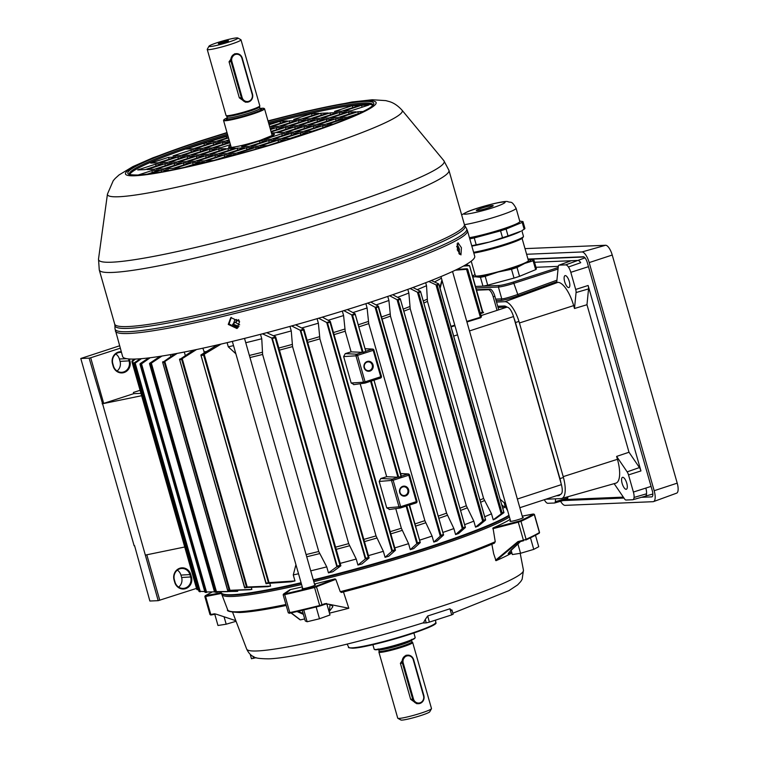 <?xml version="1.0" encoding="UTF-8"?>
<svg xmlns="http://www.w3.org/2000/svg" width="758" height="758" viewBox="0 0 758 758"><rect width="100%" height="100%" fill="white"/><g stroke="black" fill="none" stroke-linecap="round" stroke-linejoin="round"><path stroke-width="1.14" d="M415.128 637.734L414.872 638.198A20.94 1.942 164.1 0 1 398.054 644.793A20.94 1.942 164.1 0 1 376.176 649.758A20.94 1.942 164.1 0 1 374.774 649.615L374.31 649.369A21.309 1.971 -15.9 0 0 375.741 649.502A21.309 1.971 -15.9 0 0 398.016 644.452A21.309 1.971 -15.9 0 0 415.128 637.734A21.309 1.971 -15.9 0 0 415.166 637.535L413.877 632.987M372.879 644.66L374.177 649.218A21.309 1.971 -15.9 0 0 374.31 649.369M431.463 708.73L429.739 711.79A15.046 1.393 164.1 0 1 417.649 716.537A15.046 1.393 164.1 0 1 401.93 720.1A15.046 1.393 164.1 0 1 400.925 720.005L397.846 718.3A17.557 1.63 -15.9 0 0 399.021 718.423A17.557 1.63 -15.9 0 0 417.364 714.263A17.557 1.63 -15.9 0 0 431.463 708.73A17.557 1.63 -15.9 0 0 431.491 708.559L412.684 642.528A17.557 1.63 164.1 0 1 399.324 647.995A17.557 1.63 164.1 0 1 380.203 652.382A17.557 1.63 164.1 0 1 378.915 652.145A17.557 1.63 164.1 0 1 378.915 652.051L379.152 651.131M378.915 652.145L397.732 718.177A17.557 1.63 -15.9 0 0 397.846 718.3M380.412 651.406A17.055 1.582 164.1 0 1 379.161 651.179L378.716 649.606A17.055 1.582 164.1 0 0 379.966 649.843A17.055 1.582 164.1 0 0 398.537 645.579A17.055 1.582 164.1 0 0 411.518 640.264L411.964 641.837A17.055 1.582 164.1 0 1 398.983 647.143A17.055 1.582 164.1 0 1 380.412 651.406M411.954 641.789L412.636 642.452A17.557 1.63 164.1 0 1 412.684 642.528M406.099 655.215L400.395 663.297L410.656 699.312L416.881 703.756M509.461 517.06A152.851 14.146 164.1 0 1 313.803 581.642M301.589 584.532A152.851 14.146 164.1 0 1 233 596.451A152.851 14.146 164.1 0 1 221.819 594.471A152.851 14.146 164.1 0 1 221.81 593.457M289.736 590.359L284.515 593.95A179.911 16.657 -15.9 0 0 314.362 586.853L334.913 578.913A152.633 14.127 164.1 0 1 314.485 584.03M302.271 586.91A152.633 14.127 164.1 0 1 290.087 589.648M334.913 578.913L335.794 579.33L340.257 591.704A151.411 14.014 -15.9 0 0 495.249 541.733L493.003 527.966L520.282 520.822A179.911 16.657 -15.9 0 0 533.547 514.095L522.234 516.132M510.125 519.41A152.633 14.127 164.1 0 1 493.003 527.966M495.533 560.266L517.922 541.6L518.481 542.046A0.625 0.531 -114.3 0 0 518.311 542.141L495.997 560.702L493.657 553.7L491.781 543.799M343.383 591.695L348.822 608.248A146.692 13.578 164.1 0 1 329.474 613.146M302.641 588.208A6.898 0.635 -15.9 0 0 302.11 588.634A6.898 0.635 -15.9 0 0 302.613 588.729A6.898 0.635 -15.9 0 0 310.126 587.005A6.898 0.635 -15.9 0 0 315.375 584.863A6.898 0.635 -15.9 0 0 314.864 584.769A6.898 0.635 -15.9 0 0 314.703 584.778M510.551 520.888A6.898 0.635 -15.9 0 0 510.02 521.315A6.898 0.635 -15.9 0 0 510.522 521.409A6.898 0.635 -15.9 0 0 518.036 519.685A6.898 0.635 -15.9 0 0 523.285 517.534A6.898 0.635 -15.9 0 0 522.774 517.439A6.898 0.635 -15.9 0 0 522.603 517.449M215.689 592.14A6.898 0.635 -15.9 0 0 215.651 592.244A6.898 0.635 -15.9 0 0 216.153 592.339A6.898 0.635 -15.9 0 0 218.058 592.055M425.285 619.457L427.664 615.998L429.407 622.11L426.252 622.868L425.285 619.457L423.447 622.763C361.746 642.073 291.072 658.456 268.531 658.835C259.871 658.759 255.001 658.086 253.911 656.807C250.974 655.613 248.558 653.045 246.682 649.085A143.897 13.322 -15.9 0 0 257.208 650.951A143.897 13.322 -15.9 0 0 413.375 615.108A143.897 13.322 -15.9 0 0 523.456 570.243L520.206 553.34M427.664 615.998L449.939 608.778L452.014 610.796M235.823 620.679L216.343 614.226L214.495 613.79L210.79 614.501L205.655 596.489L204.859 596.546L209.985 614.558L211.311 614.956L215.556 614.141L210.752 615.041L210.108 614.435M511.896 552.98A146.692 13.578 164.1 0 1 495.997 560.702M511.802 552.639L508.959 552.449L520.538 541.515L511.28 549.853L508.163 553.7M290.466 612.322L299.78 619.4M304.697 618.935A146.692 13.578 164.1 0 1 300.395 619.873M348.822 608.248L330.052 604.477L329.247 612.341M303.389 614.34L297.06 611.545M495.249 541.733L494.33 543.145A150.16 13.9 164.1 0 1 341.479 592.443L341.394 592.472C398.746 577.672 462.768 557.026 494.529 543.079L494.33 543.145M341.479 592.443L340.257 591.704M326.774 603.491L324.566 603.785L330.052 604.477M288.372 612.748L289.528 612.691A180.537 16.714 -15.9 0 0 319.469 605.576L322.036 604.78L319.81 606.068L326.963 603.643M298.15 611.289L303.153 613.506M329.076 611.753L332.724 606.883C333.264 606.391 331.89 605.462 328.612 604.088M518.481 542.046L518.481 542.046A0.625 0.597 -99.7 0 0 518.254 542.16L517.922 541.6L523.408 540.189L518.283 522.186L492.776 528.733M508.182 553.757L511.678 552.194M518.434 542.055L523.712 540.7L523.408 540.189L526.109 539.317L520.973 521.305L518.283 522.186L518.254 521.485M429.407 622.11L451.683 614.899L449.939 608.778M422.604 623.019L426.252 622.868M452.981 614.217L451.683 614.899M256.138 657.698L251.485 658.702M458.988 253.674L458.789 249.704L456.733 246.606M239.158 320.511L234.809 319.961L233.293 324.159L239.007 326.499M238.154 327.598L232.554 324.405L238.647 319.658M236.619 319.478L236.155 322.88L239.68 324.822M456.723 246.085L459.357 249.098M316.143 606.978L319.497 618.755L329.995 614.975L326.755 603.605M319.497 618.755L307.132 621.75L303.778 609.972M307.132 621.75L305.275 620.954L302.252 610.332M236.06 621.285L226.187 624.213L224.112 616.936M226.187 624.213L217.972 625.483L214.789 614.293M535.48 535.281L538.739 546.726L533.755 549.37L520.557 553.283L512.342 554.553L511.072 550.081M533.755 549.37L530.467 537.82M520.557 553.283L517.847 543.77M461.414 247.705L460.949 254.915L457.301 249.998L457.955 242.74L461.414 247.705M459.585 254.356L459.14 248.264L457.008 243.896M231.256 317.365L229.068 323.96L237.339 328.271M239.594 321.629L236.941 328.517L228.253 324.424L230.83 317.574L239.594 321.629M129.789 174.425A126.633 11.721 164.1 0 1 227.807 135.407M268.806 123.725A126.633 11.721 164.1 0 1 363.963 104.253A126.633 11.721 164.1 0 1 372.671 105.239M467.449 230.688L474.716 256.213A183.048 16.951 164.1 0 1 335.424 313.215A183.048 16.951 164.1 0 1 136.061 359.017A183.048 16.951 164.1 0 1 122.625 356.506L115.008 328.783A182.82 16.922 -15.9 0 0 128.49 331.682A182.82 16.922 -15.9 0 0 329.607 285.33A182.82 16.922 -15.9 0 0 466.577 228.641L467.449 230.688A183.048 16.951 164.1 0 1 328.148 287.689A183.048 16.951 164.1 0 1 128.794 333.492A183.048 16.951 164.1 0 1 115.358 330.981M269.109 124.776L279.948 121.271L287.358 120.958L269.649 126.69M334.468 111.454L352.281 105.684L359.69 105.371L341.877 111.142L334.468 111.454M289.916 125.875L307.739 120.105L315.148 119.802L297.326 125.572L289.916 125.875M328.157 112.97L310.335 118.741L302.925 119.053L320.748 113.283L328.157 112.97M288.059 125.961L280.649 126.264L298.472 120.494L305.881 120.19L288.059 125.961M363.224 111.511L357.795 111.739L339.982 117.509L347.391 117.196L359.889 113.15M347.846 118.438L344.786 118.561L326.963 124.331L333.425 124.066M317.706 124.719L325.116 124.407L342.938 118.636L335.529 118.949L317.706 124.719M329.588 125.477L322.51 125.771L304.697 131.541L312.106 131.238L327.2 126.349M302.84 131.627L320.662 125.856L313.253 126.16L295.43 131.93L302.84 131.627M368.957 104.983L361.547 105.296L343.725 111.066L351.134 110.753L368.957 104.983M346.681 112.203L339.271 112.506L321.449 118.276L328.868 117.973L346.681 112.203M324.405 119.413L316.996 119.726L299.173 125.496L306.592 125.184L324.405 119.413M302.129 126.624L294.72 126.937L276.907 132.707L284.316 132.394L302.129 126.624M330.715 117.897L338.125 117.585L355.947 111.814L348.538 112.127L330.715 117.897M286.164 132.318L293.573 132.006L311.396 126.235L303.986 126.548L286.164 132.318M315.849 124.795L333.672 119.025L326.262 119.338L308.44 125.108L315.849 124.795M271.298 139.226L289.12 133.455L281.711 133.759L263.888 139.529L271.298 139.226M280.564 138.837L298.387 133.067L290.977 133.38L273.155 139.15L280.564 138.837M289.831 138.449L307.653 132.678L300.234 132.991L282.421 138.761L289.831 138.449M229.399 140.969L226.841 141.073L229.21 140.306M228.385 137.435L215.717 141.538L208.308 141.85L227.978 136.004M221.44 158.507L233.417 154.632L236.619 154.49M242.058 153.012L237.87 153.182L255.692 147.412L262.846 147.118M150.198 173.734L161.075 170.209L168.484 169.906L163.112 171.64M213.036 155.475L195.213 161.246L187.804 161.558L205.626 155.788L213.036 155.475M180.849 168.134L174.795 168.38L192.608 162.61L200.027 162.307L184.374 167.376M214.884 155.399L222.293 155.087L204.48 160.857L197.071 161.17L214.884 155.399L215.433 157.313M268.702 140.59L276.111 140.277L258.288 146.048L250.879 146.36L268.702 140.59L269.242 142.504M155.561 164.154L137.738 169.925L145.148 169.621L162.97 163.851L155.561 164.154L156.101 166.068M158.157 162.79L175.979 157.02L168.57 157.332L150.747 163.103L158.157 162.79M185.246 156.641L177.836 156.944L160.014 162.714L167.423 162.411L185.246 156.641M173.023 155.892L180.432 155.579L198.255 149.809L190.845 150.122L173.023 155.892M200.112 149.733L182.29 155.504L189.699 155.191L207.521 149.421L200.112 149.733L200.652 151.647M147.459 174.103L159.218 170.294L151.808 170.597L138.307 174.975M156.262 169.157L163.681 168.844L181.494 163.074L174.084 163.387L156.262 169.157M178.537 161.947L185.947 161.634L203.769 155.864L196.36 156.176L178.537 161.947M200.813 154.727L208.223 154.424L226.045 148.653L218.636 148.956L200.813 154.727M172.237 163.463L164.818 163.775L147.005 169.546L154.414 169.233L172.237 163.463M216.779 149.042L209.369 149.345L191.556 155.115L198.966 154.812L216.779 149.042M187.093 156.555L169.28 162.326L176.69 162.023L194.503 156.252L187.093 156.555L187.643 158.469M229.892 142.703L213.822 147.905L221.241 147.592L230.432 144.617M222.378 142.523L204.565 148.293L211.975 147.981L229.75 142.22L222.378 142.523L222.928 144.437M213.121 142.902L195.299 148.672L202.708 148.369L220.531 142.599L213.121 142.902L213.661 144.816M203.855 143.29L186.032 149.061L193.451 148.757L211.264 142.987L203.855 143.29L204.404 145.204M277.959 140.202L285.378 139.889L267.555 145.659L260.146 145.972L277.959 140.202L278.508 142.116M259.435 140.979L266.844 140.666L249.031 146.436L241.613 146.749L259.435 140.979L259.985 142.892M219.346 153.959L237.159 148.189L244.569 147.876L226.756 153.647L219.346 153.959M235.312 148.265L217.489 154.035L210.08 154.348L227.902 148.577L235.312 148.265M190.76 162.686L172.938 168.456L165.528 168.769L183.351 162.998L190.76 162.686M246.426 147.801L253.835 147.488L236.013 153.258L228.603 153.571L246.426 147.801L246.966 149.714M213.671 160.478L206.328 160.781L224.15 155.011L231.56 154.708L213.927 160.412M189.472 166.239L201.874 162.231L207.569 161.985M229.068 139.832L224.984 141.159L217.574 141.462L228.528 137.918M270.473 129.561L276.196 127.704L283.606 127.401L271.013 131.475M271.156 131.958L285.463 127.325L292.872 127.012L275.05 132.783L271.43 132.934M312.192 118.665L330.005 112.895L337.424 112.582L319.601 118.352L312.192 118.665M270.019 127.969L274.339 127.789L270.331 129.087M296.615 120.569L278.802 126.34L271.383 126.652L289.205 120.882L296.615 120.569M301.078 119.129L293.659 119.442L311.481 113.672L318.891 113.359L301.078 119.129M209.919 151.259L209.369 149.345M165.367 165.689L164.818 163.775M219.176 150.87L218.636 148.956M196.909 158.09L196.36 156.176M174.634 165.301L174.084 163.387M152.358 172.511L151.808 170.597M191.386 152.036L190.845 150.122M178.376 158.858L177.836 156.944M169.119 159.246L168.57 157.332M237.709 150.103L237.159 148.189M193.157 164.524L192.608 162.61M228.442 150.491L227.902 148.577M206.167 157.702L205.626 155.788M183.891 164.912L183.351 162.998M161.558 171.924L161.075 170.209M256.157 149.051L255.692 147.412M224.7 156.925L224.15 155.011M233.606 155.305L233.417 154.632M202.178 163.292L201.874 162.231M226.68 137.994L226.13 136.08M300.784 134.905L300.234 132.991M291.517 135.294L290.977 133.38M282.26 135.673L281.711 133.759M326.802 121.252L326.262 119.338M304.536 128.462L303.986 126.548M349.078 114.041L348.538 112.127M295.269 128.851L294.72 126.937M317.545 121.64L316.996 119.726M339.821 114.42L339.271 112.506M362.097 107.21L361.547 105.296M313.793 128.074L313.253 126.16M323.06 127.685L322.51 125.771M336.069 120.863L335.529 118.949M345.07 119.565L344.786 118.561M358.344 113.653L357.795 111.739M299.012 122.408L298.472 120.494M276.736 129.618L276.196 127.704M321.288 115.197L320.748 113.283M286.003 129.239L285.463 127.325M308.279 122.019L307.739 120.105M330.554 114.809L330.005 112.895M352.83 107.598L352.281 105.684M289.755 122.796L289.205 120.882M280.488 123.184L279.948 121.271M312.031 115.586L311.481 113.672M476.431 289.727L490.038 289.158A7.523 2.691 72.1 0 1 494.87 296.245L498.736 309.823M476.564 290.191L488.37 289.698A7.523 2.691 72.1 0 1 493.193 296.785L497.068 310.373M221.488 42.306A5.268 0.483 -15.9 0 0 218.361 43.67A5.268 0.483 -15.9 0 0 225.372 42.145A5.268 0.483 -15.9 0 0 228.49 40.79A5.268 0.483 -15.9 0 0 221.488 42.306M227.239 117.86A20.94 1.942 -15.9 0 0 223.847 119.802A20.94 1.942 -15.9 0 0 225.353 120.285A20.94 1.942 -15.9 0 0 249.069 114.771A20.94 1.942 -15.9 0 0 263.955 108.385A20.94 1.942 -15.9 0 0 262.552 108.242A20.94 1.942 -15.9 0 0 260.051 108.508M263.955 108.385L264.409 108.631A21.309 1.971 164.1 0 1 264.551 108.782A21.309 1.971 164.1 0 1 248.33 115.424A21.309 1.971 164.1 0 1 225.117 120.759A21.309 1.971 164.1 0 1 223.553 120.465A21.309 1.971 164.1 0 1 223.591 120.266L223.847 119.802M236.799 37.9A15.046 1.393 -15.9 0 0 221.071 41.463A15.046 1.393 -15.9 0 0 208.99 46.21A15.046 1.393 -15.9 0 0 210.061 46.56A15.046 1.393 -15.9 0 0 227.106 42.59A15.046 1.393 -15.9 0 0 237.804 37.995A15.046 1.393 -15.9 0 0 236.799 37.9M237.804 37.995L240.883 39.7A17.557 1.63 164.1 0 1 240.997 39.823A17.557 1.63 164.1 0 1 227.637 45.29A17.557 1.63 164.1 0 1 208.526 49.677A17.557 1.63 164.1 0 1 207.237 49.441A17.557 1.63 164.1 0 1 207.266 49.27L208.99 46.21M207.237 49.441L226.045 115.472A17.557 1.63 -15.9 0 0 226.092 115.548A17.557 1.63 -15.9 0 0 227.334 115.709A17.557 1.63 -15.9 0 0 245.999 111.454A17.557 1.63 -15.9 0 0 259.805 105.949A17.557 1.63 -15.9 0 0 259.805 105.855L240.997 39.823M226.765 116.163A17.055 1.582 -15.9 0 0 226.813 116.239A17.055 1.582 -15.9 0 0 228.016 116.4A17.055 1.582 -15.9 0 0 246.151 112.26A17.055 1.582 -15.9 0 0 259.558 106.916L259.805 105.949M234.753 53.704L229.049 61.786L239.31 97.81L245.535 102.245M373.031 364.835A5.012 4.662 -92.4 0 1 369.942 371.079A5.012 4.662 -92.4 0 1 364.124 367.715A5.012 4.662 -92.4 0 1 367.213 361.471A5.012 4.662 -92.4 0 1 373.031 364.835M364.446 367.545A4.387 4.074 87.6 0 0 368.53 370.671A4.387 4.074 87.6 0 0 372.244 365.024A4.387 4.074 87.6 0 0 368.161 361.898A4.387 4.074 87.6 0 0 364.446 367.545M408.6 489.696A5.012 4.662 -92.4 0 1 405.511 495.94A5.012 4.662 -92.4 0 1 399.693 492.577A5.012 4.662 -92.4 0 1 402.782 486.333A5.012 4.662 -92.4 0 1 408.6 489.696M400.016 492.406A4.387 4.074 87.6 0 0 404.099 495.533A4.387 4.074 87.6 0 0 407.813 489.886A4.387 4.074 87.6 0 0 403.73 486.769A4.387 4.074 87.6 0 0 400.016 492.406M269.365 583.044A175.06 16.202 164.1 0 1 266.077 583.736L266.124 583.167A175.524 16.25 -15.9 0 0 268.436 582.675L294.985 580.941L293.27 574.934A152.955 14.165 164.1 0 0 298.519 573.74M294.985 580.941A152.955 14.165 -15.9 0 1 291.072 581.812L266.011 583.508M217.195 344.975L200.908 354.952L266.124 583.167M221.099 344.066L204.196 354.261A175.06 16.202 -15.9 0 1 200.908 354.952L200.993 355.265M247.402 587.412A175.06 16.202 164.1 0 1 244.739 587.895L244.663 587.365A175.524 16.25 -15.9 0 0 246.502 587.024L270.587 586.095L269.839 583.489M270.587 586.095A152.955 14.165 -15.9 0 1 267.602 586.673L244.597 587.602M193.489 350.177L179.637 359.538L244.663 587.365M196.53 349.533L182.233 358.629A175.06 16.202 -15.9 0 1 179.57 359.112L179.637 359.538M251.362 587.564L251.883 589.411A152.955 14.165 -15.9 0 1 249.6 589.752L227.855 590.615L227.656 590.112A175.524 16.25 -15.9 0 0 229.106 589.904L229.977 590.311A175.06 16.202 164.1 0 1 227.855 590.615L227.627 590.255M174.785 353.844L162.714 362.371L227.656 590.112M177.201 353.399L164.818 361.519A175.06 16.202 -15.9 0 1 162.686 361.831L162.714 362.371M237.472 590.236L237.756 591.24A152.955 14.165 -15.9 0 1 236.079 591.392L214.486 591.628A175.524 16.25 -15.9 0 0 215.585 591.534L216.418 591.951A175.06 16.202 164.1 0 1 214.789 592.093L214.486 591.666M160.052 356.345L149.62 363.309L149.62 363.963L214.486 591.628M215.585 591.534L150.747 363.906L151.249 363.177A175.06 16.202 -15.9 0 1 149.62 363.309L149.62 363.963M227.722 591.666L205.655 591.989L140.817 364.371L150.15 357.748M204.755 591.591L199.307 591.297L134.469 363.679L141.424 358.676M198.501 589.819L196.786 589.354L131.949 361.737L135.445 359.046M196.891 589.591L131.939 361.727M509.082 515.724A152.33 14.099 164.1 0 1 313.452 580.391M301.239 583.281A152.33 14.099 164.1 0 1 233.123 595.106A152.33 14.099 164.1 0 1 222.928 594.101L222.16 593.675A152.955 14.165 -15.9 0 0 232.393 594.689A152.955 14.165 -15.9 0 0 301.087 582.741M313.3 579.851A152.955 14.165 -15.9 0 0 508.959 515.298M170.361 354.64L170.863 356.421M184.27 352.044L185.303 355.398M202.812 348.187L204.546 352.65M206.489 351.466A152.955 14.165 164.1 0 1 203.893 351.977M227.106 342.654L228.291 346.823L235.861 353.778M260.496 334.335L261.756 338.76A152.955 14.165 164.1 0 1 245.753 342.73M233.54 345.62A152.955 14.165 164.1 0 1 228.291 346.823M289.963 326.414L291.252 330.924A152.955 14.165 164.1 0 1 273.401 335.737M317.081 318.682L318.369 323.202A152.955 14.165 164.1 0 1 301.798 327.977M342.322 311.112L343.592 315.546A152.955 14.165 164.1 0 1 328.214 320.264M433.794 542.093L440.303 536.133L375.096 307.246L376.101 307.682A175.524 16.25 164.1 0 0 378.27 306.962L443.591 535.006A175.06 16.202 164.1 0 1 440.389 536.067L440.948 535.3A175.524 16.25 -15.9 0 0 443.108 534.58L443.591 535.006L437.015 541.013A152.955 14.165 -15.9 0 1 433.794 542.093L432.079 536.086L424.868 520.661L368.739 323.628L367.099 307.966A152.955 14.165 164.1 0 1 352.944 312.59M367.099 307.966L365.877 303.674M392.691 294.72L400.215 298.709L465.393 527.492A175.06 16.202 164.1 0 1 462.427 528.544L462.996 527.758A175.524 16.25 -15.9 0 0 465.014 527.037L465.393 527.492L458.571 533.518A152.955 14.165 -15.9 0 1 455.596 534.58L453.89 528.582L446.585 513.157L390.465 316.124L388.911 300.462A152.955 14.165 164.1 0 1 376.072 304.943M388.911 300.462L387.755 296.416M412.939 287.519L420.453 291.299L485.603 520.026A175.06 16.202 164.1 0 1 482.893 521.078L483.462 520.282A175.524 16.25 -15.9 0 0 485.319 519.571L485.584 520.054L478.222 526.099A152.955 14.165 -15.9 0 1 475.55 527.151L473.835 521.153L466.331 505.738L410.211 308.705L408.856 293.033A152.955 14.165 164.1 0 1 397.58 297.316M408.856 293.033L407.813 289.385M503.88 512.692A175.06 16.202 164.1 0 1 501.531 513.687L502.071 512.882A175.524 16.25 -15.9 0 0 503.729 512.181L503.88 512.692L495.514 518.775A152.955 14.165 -15.9 0 1 493.221 519.817L491.506 513.81L483.595 498.423L427.465 301.381L426.527 285.7A152.955 14.165 164.1 0 1 417.241 289.67M426.527 285.7L425.683 282.715M441.412 278.177A152.955 14.165 164.1 0 1 434.476 281.957M507.67 510.769L504.932 505.908L504.639 507.329A152.955 14.165 164.1 0 1 502.762 508.362M491.506 513.81A152.955 14.165 164.1 0 1 484.713 516.757M473.835 521.153A152.955 14.165 164.1 0 1 464.626 524.659M453.89 528.582A152.955 14.165 164.1 0 1 442.871 532.438M432.079 536.086A152.955 14.165 164.1 0 1 419.6 540.17M395.761 508.627L401.352 528.241L408.571 543.666L410.277 549.664A152.955 14.165 -15.9 0 0 413.745 548.584L420.283 542.576L409.102 504.932L400.631 507.936M408.571 543.666A152.955 14.165 164.1 0 1 394.823 547.892M318.369 323.202L319.904 338.864L376.034 535.897L383.349 551.312L385.064 557.32A152.955 14.165 -15.9 0 0 388.769 556.22L395.477 550.223L394.814 549.834L329.976 322.216L330.308 321.439L322.33 317.138M383.349 551.312A152.955 14.165 164.1 0 1 368.445 555.623M291.252 330.924L292.56 346.596L348.689 543.638L356.232 559.044L357.937 565.051A152.955 14.165 -15.9 0 0 361.945 563.943L369.07 557.935L368.331 557.556L303.494 329.938L303.901 329.152L295.592 324.841M356.232 559.044A152.955 14.165 164.1 0 1 340.2 563.374M261.756 338.76L262.609 354.45L318.73 551.483L326.745 566.87L328.451 572.877A152.955 14.165 -15.9 0 0 332.838 571.75L340.844 565.8L339.991 565.364L275.154 337.746L275.609 336.77L266.788 332.686M326.745 566.87A152.955 14.165 164.1 0 1 310.733 570.85M354.052 384.571L351.162 382.998L343.639 356.592L345.241 353.645L351.106 351.854L363.129 352.385L365.754 351.324L355.114 313.803L347.353 309.548M360.192 383.766L386.675 476.716L380.81 478.506L379.208 481.453L386.732 507.869L389.621 509.433M380.81 478.506L392.341 479.056L397.912 477.246L386.675 476.716M343.876 310.628L351.703 314.873A175.06 16.202 -15.9 0 0 355.114 313.803L354.867 314.551A175.524 16.25 164.1 0 1 352.565 315.281L351.703 314.873M343.592 315.546L345.222 331.208L351.106 351.854M398.699 477.256L371.259 380.933L370.577 381.283L397.912 477.246L401.048 476.659L373.978 380.184L365.062 383.065M401.048 476.659L401.323 476.185L401.048 476.659M498.063 307.473L507.093 307.094C509.499 307.615 511.65 310.761 513.536 316.55L561.413 484.627C562.834 490.435 562.502 493.685 560.446 494.387M134.545 545.58L149.866 601.018L158.204 600.668L102.576 403.749L89.122 358.146L80.784 358.496L134.138 545.788M220.985 591.96L221.165 592.595A152.955 14.165 -15.9 0 0 222.16 593.675M80.784 358.496L119.575 345.8M117.083 371.013A8.774 8.158 87.6 0 0 120.058 361.386L119.376 358.979A8.774 8.158 87.6 0 0 115.794 354.014M129.362 358.989L129.883 360.817A9.399 8.736 -92.4 0 1 124.094 372.529A9.399 8.736 -92.4 0 1 113.179 366.228L112.487 363.821A9.399 8.736 -92.4 0 1 121.261 351.731M120.257 348.197L90.695 357.767L103.694 403.389L133.759 393.658L133.417 392.454L140.078 390.294M140.95 393.355L133.759 393.658M103.694 403.389L102.112 403.768M141.623 395.723L102.576 403.749M483.225 312.305L483.509 312.296A0.625 0.625 -9.5 0 1 482.742 311.87L469.638 265.897L469.022 265.385L464.275 265.613M469.136 265.755L469.05 265.755A175.06 16.202 -15.9 0 0 469.022 265.385L469.638 265.897A175.524 16.25 164.1 0 1 469.666 266.143L482.391 312.287L480.174 312.997M463.489 266.058L469.05 265.755M466.767 321.439L480.392 317.251L466.54 269.308A175.06 16.202 -15.9 0 0 467.184 268.73L456.856 269.46M442.122 280.668L440.104 288.381M450.915 326.338L454.791 325.135M455.369 270.18L466.54 269.308M466.739 269.327L480.676 316.806L480.875 315.517A0.625 0.587 -164.1 0 0 481.586 315.944L481.112 315.764M370.795 302.072L378.422 306.223A175.06 16.202 -15.9 0 1 375.219 307.284M375.096 307.246L367.545 303.134M455.596 534.58L462.285 528.639L397.069 299.713L389.659 295.762M475.55 527.151L482.675 521.22L417.45 292.237L410.154 288.533M431.302 280.517L438.711 283.909L438.891 284.563L438.806 283.985M493.221 519.817L501.228 513.867L435.983 284.837L428.81 281.502M417.402 542.899L406.828 505.794L406.146 506.145L416.834 543.685L417.402 542.899A175.524 16.25 -15.9 0 0 419.705 542.178L420.283 542.576A175.06 16.202 164.1 0 1 416.872 543.657L410.277 549.664M395.458 550.28L395.477 550.223A175.06 16.202 164.1 0 1 391.886 551.293L385.064 557.32M318.625 318.227L326.717 322.52A175.06 16.202 -15.9 0 0 330.308 321.439L330.242 321.345M303.494 329.938A175.524 16.25 164.1 0 1 300.879 330.678L300.13 330.223A175.06 16.202 -15.9 0 0 303.901 329.152L303.844 329.019M291.622 325.949L300.13 330.223M369.07 558.002L369.07 557.935A175.06 16.202 164.1 0 1 365.299 559.006L357.937 565.051M365.299 559.006L365.716 558.305A175.524 16.25 -15.9 0 0 368.331 557.556M275.154 337.746A175.524 16.25 164.1 0 1 272.349 338.494L271.648 338.011A175.06 16.202 -15.9 0 0 275.637 336.95L275.609 336.77M262.467 333.823L271.648 338.011M340.844 565.8L340.806 565.724A175.06 16.202 164.1 0 1 336.817 566.785L328.451 572.877M336.817 566.785L337.187 566.112A175.524 16.25 -15.9 0 0 339.991 565.364M161.947 356.052L151.344 363.11L216.523 591.951L237.756 591.24M229.106 589.904L164.268 362.286L164.818 361.519L229.996 590.311L251.883 589.411M182.233 358.629L247.316 587.412M204.196 354.261L269.156 583.025M295.933 564.663L293.27 574.934M148.72 357.918L140.135 363.641A175.06 16.202 -15.9 0 0 141.263 363.66M140.401 358.752L134.242 362.807A175.06 16.202 -15.9 0 0 134.839 362.987M131.92 361.481L132.205 360.713A175.06 16.202 -15.9 0 0 132.233 361.083M134.801 359.065L132.205 360.713M439.896 287.652L441.914 279.92M504.639 507.329L501.758 504.819M435.983 284.837L437.224 285.264L502.071 512.882M417.45 292.237L418.624 292.664L483.462 520.282M397.069 299.713L397.258 299.761A175.06 16.202 -15.9 0 0 400.224 298.709L400.177 299.419A175.524 16.25 164.1 0 1 398.158 300.14L462.996 527.758M500.138 499.124L505.529 504.032M504.26 502.658L504.932 505.908A2.511 0.881 -21.8 0 1 506.012 504.942M481.586 315.944L480.648 317.763L466.928 321.989M454.952 325.703L451.076 326.906M329.976 322.216A175.524 16.25 164.1 0 1 327.522 322.946L326.717 322.52L391.877 551.303L392.369 550.564A175.524 16.25 -15.9 0 0 394.814 549.834M409.547 505.046L420.216 542.501M397.258 299.761L398.158 300.14M418.624 292.664A175.524 16.25 164.1 0 0 420.482 291.953L420.453 291.299M437.224 285.264A175.524 16.25 164.1 0 0 438.891 284.563L503.937 512.616M481.302 317.185A0.625 0.54 -175.4 0 1 480.676 316.806L480.648 317.763M479.975 315.432L480.875 315.517L467.705 269.27A175.524 16.25 164.1 0 1 467.25 269.687M200.008 591.771L199.382 591.43M134.469 363.679A175.524 16.25 164.1 0 1 134.052 363.546L198.89 591.164A175.524 16.25 -15.9 0 0 199.307 591.297M134.052 363.546L134.242 362.807L134.052 363.546M205.276 592.415L206.403 592.443L205.683 592.036M206.375 592.443A175.06 16.202 164.1 0 1 205.304 592.415L204.897 591.979A175.524 16.25 -15.9 0 0 205.655 591.989M140.817 364.371A175.524 16.25 164.1 0 1 140.059 364.352L204.897 591.979M246.502 587.024L181.664 359.406L182.157 358.676M268.436 582.675L203.599 355.057L204.035 354.393M89.122 358.146L90.695 357.767M184.715 547.001L145.669 555.027M121.46 352.404A8.774 8.158 87.6 0 0 120.247 352.356A8.774 8.158 87.6 0 0 112.819 363.651L113.501 366.057A8.774 8.158 87.6 0 0 121.659 372.301A8.774 8.158 87.6 0 0 129.097 361.007L128.5 358.922M196.512 588.398L158.204 600.668M174.738 582.334L174.056 579.936A9.399 8.736 -92.4 0 1 179.845 568.225A9.399 8.736 -92.4 0 1 190.76 574.526L191.442 576.923A9.399 8.736 -92.4 0 1 185.653 588.634A9.399 8.736 -92.4 0 1 174.738 582.334L175.06 582.163A8.774 8.158 87.6 0 0 183.228 588.407A8.774 8.158 87.6 0 0 190.656 577.113L189.974 574.716A8.774 8.158 87.6 0 0 181.806 568.472A8.774 8.158 87.6 0 0 174.378 579.766L175.06 582.163M146.815 554.79L159.777 600.289M177.353 570.13A8.774 8.158 -92.4 0 1 180.935 575.095L181.626 577.492A8.774 8.158 -92.4 0 1 178.651 587.128M556.372 495.779L558.239 495.694A17.557 6.282 -107.9 0 0 558.864 495.59A17.557 6.282 -107.9 0 0 560.228 494.519M560.977 483.083A17.557 6.282 -107.9 0 0 559.935 478.62L515.478 322.538A17.557 6.282 -107.9 0 0 513.981 318.095M506.95 307.104A17.557 6.282 -107.9 0 0 504.203 306.005L497.722 306.27M565.269 275.59A6.272 2.246 -107.9 0 0 565.051 275.628A6.272 2.246 -107.9 0 0 564.757 281.985A6.272 2.246 -107.9 0 0 568.69 287.595A6.272 2.246 -107.9 0 0 568.917 287.557A6.272 2.246 -107.9 0 0 569.211 281.199A6.272 2.246 -107.9 0 0 565.269 275.59M626.146 489.298A6.272 2.246 72.1 0 1 622.214 483.689A6.272 2.246 72.1 0 1 622.508 477.332A6.272 2.246 72.1 0 1 622.725 477.294A6.272 2.246 72.1 0 1 626.667 482.903A6.272 2.246 72.1 0 1 626.373 489.261A6.272 2.246 72.1 0 1 626.146 489.298M534.551 262.259L571.096 260.733A5.012 1.791 -107.9 0 0 571.039 260.752A5.012 1.791 -107.9 0 0 570.859 260.847M558.305 266.352L535.982 267.29M556.779 281.711L518.264 295.781C510.598 298.481 504.866 300.026 501.047 300.424L496.12 300.623M496.518 302.054L504.942 301.703A22.569 8.082 72.1 0 1 519.429 322.965L563.203 476.64A22.569 8.082 72.1 0 1 561.716 498.489A22.569 8.082 72.1 0 1 561.024 498.603L545.788 499.238M586.976 304.725L588.549 288.902A5.012 1.791 -107.9 0 0 588.123 285.482L640.946 470.936A5.012 1.791 -107.9 0 0 639.439 467.563L628.998 452.242L586.976 304.725L574.488 308.506L573.664 305.616A24.673 8.831 -107.9 0 0 557.822 282.374L556.704 282.421L558.295 266.465A4.529 1.62 -107.9 0 1 558.94 265.177L571.039 260.752M623.332 497.125L567.041 499.465A5.012 1.791 -107.9 0 0 567.77 498.044L567.903 496.736M628.998 452.242L616.624 456.411L617.448 459.301A24.673 8.831 72.1 0 1 615.818 483.178L561.716 498.489M528.042 259.321L584.039 256.981M574.488 308.506L576.071 292.55A4.529 1.62 -107.9 0 0 575.692 289.461L570.812 272.321A7.902 2.824 -107.9 0 0 568.424 267.006A7.902 2.824 -107.9 0 0 565.724 264.864L559.12 265.139A4.529 1.62 -107.9 0 0 558.94 265.177M614.151 483.651L624.478 498.802A4.529 1.62 -107.9 0 0 626.023 500.024L632.636 499.749A7.902 2.824 -107.9 0 0 632.873 499.712A7.902 2.824 -107.9 0 0 634.067 497.438A7.902 2.824 -107.9 0 0 633.404 492.046L628.515 474.906A4.529 1.62 -107.9 0 0 627.15 471.864L616.624 456.411M568.424 267.006L580.713 262.704A8.385 3.004 -107.9 0 0 577.842 260.439L571.238 260.714A5.012 1.791 -107.9 0 0 571.096 260.733M645.02 496.244A8.385 3.004 -107.9 0 0 645.276 496.206A8.385 3.004 -107.9 0 0 646.536 493.79A8.385 3.004 -107.9 0 0 645.825 488.076L651.065 486.39M544.32 499.712A7.902 2.824 -107.9 0 0 545.173 501.142A7.902 2.824 -107.9 0 0 547.873 503.284L554.477 503.009A4.529 1.62 -107.9 0 0 554.619 502.98A4.529 1.62 -107.9 0 0 555.301 501.682L555.586 498.83M566.861 499.503A5.012 1.791 -107.9 0 0 567.022 499.475A5.012 1.791 -107.9 0 0 567.041 499.465L554.619 502.98M495.694 299.126L501.777 298.87C503.748 298.898 508.959 297.477 517.42 294.616L556.931 280.176M558.04 269.033L514.18 283.236A12.535 1.165 164.1 0 1 498.404 287.036L475.929 287.974M480.449 277.314A33.096 3.06 -15.9 0 0 482.742 276.869A33.096 3.06 -15.9 0 0 485.196 276.338L498.129 272.027A30.093 2.786 164.1 0 1 484.277 275.362A30.093 2.786 164.1 0 1 475.133 276.755L480.449 277.314L482.969 286.154L475.503 286.458L499.181 285.472A11.285 1.042 -15.9 0 0 513.374 282.052L558.182 267.546M489.895 205.949A8.774 0.815 164.1 0 1 493.212 205.664A8.774 0.815 164.1 0 1 488.607 207.739A8.774 0.815 164.1 0 1 479.634 210.193A8.774 0.815 164.1 0 1 476.327 210.478A8.774 0.815 164.1 0 1 480.932 208.403A8.774 0.815 164.1 0 1 489.895 205.949M469.439 237.68A30.064 2.786 -15.9 0 0 473.343 236.941A30.064 2.786 -15.9 0 0 504.079 228.546A30.064 2.786 -15.9 0 0 519.836 221.45L516.075 208.242C511.318 200.036 511.214 203.153 507.718 201.619C504.184 200.33 477.9 207.341 467.544 211.709L461.631 214.855M471.836 246.094A30.093 2.786 -15.9 0 0 489.583 242.01L476.204 244.787L474.252 237.927A33.096 3.06 164.1 0 1 471.798 238.448A33.096 3.06 164.1 0 1 469.771 238.855M473.598 252.3A29.486 2.729 -15.9 0 0 477.872 251.495A29.486 2.729 -15.9 0 0 506.818 243.659A29.486 2.729 -15.9 0 0 523.418 236.581A29.486 2.729 -15.9 0 0 523.465 236.297L521.855 230.631M473.826 253.077A28.539 2.644 -15.9 0 0 478.686 252.177A28.539 2.644 -15.9 0 0 506.704 244.597A28.539 2.644 -15.9 0 0 522.764 237.747L523.418 236.581M522.082 238.382L528.392 260.544A27.582 2.558 164.1 0 1 513.933 267.062A27.582 2.558 164.1 0 1 485.745 274.766A27.582 2.558 164.1 0 1 475.342 275.656L471.22 261.188M528.089 259.473A30.093 2.786 164.1 0 1 528.601 259.444A30.093 2.786 164.1 0 1 528.743 259.444A30.093 2.786 164.1 0 1 524.858 263.377A30.093 2.786 164.1 0 1 498.129 272.027L511.508 269.261L514.019 278.091L487.707 285.179L485.196 276.338M472.812 277.03L475.133 276.755A30.093 2.786 164.1 0 1 474.461 274.908A30.093 2.786 164.1 0 1 475.039 274.586M517.022 267.47L524.858 263.377L533.139 260.818L535.66 269.649L519.533 276.31L517.022 267.47A33.096 3.06 164.1 0 1 511.508 269.261M535.66 269.649A33.096 3.06 164.1 0 0 536.427 268.844L533.907 260.003A33.096 3.06 164.1 0 1 533.139 260.818M533.907 260.003L528.743 259.444M482.969 286.154A33.096 3.06 -15.9 0 0 487.707 285.179M519.533 276.31A33.096 3.06 164.1 0 1 514.019 278.091M474.252 237.927L500.564 230.849L502.516 237.699L489.583 242.01A30.093 2.786 -15.9 0 0 516.312 233.36A30.093 2.786 -15.9 0 0 520.727 231.285L508.031 235.918L506.079 229.058L522.196 222.407L524.148 229.257A33.096 3.06 -15.9 0 0 524.924 228.452L522.973 221.592L519.732 221.08M476.204 244.787A33.096 3.06 164.1 0 1 471.722 245.706M502.516 237.699A33.096 3.06 -15.9 0 0 508.031 235.918M524.148 229.257L522.12 230.479M500.564 230.849A33.096 3.06 -15.9 0 0 506.079 229.058M522.196 222.407A33.096 3.06 -15.9 0 0 522.973 221.592M651.643 494.377L652.884 494.32M526.602 254.271L581.945 251.959A11.285 4.036 72.1 0 1 589.193 262.59L654.173 490.71A11.285 4.036 72.1 0 1 653.529 501.597A11.285 4.036 72.1 0 1 653.083 501.692L565.08 505.359A11.285 4.036 72.1 0 1 560.579 501.294M525 248.624L605.585 245.27A10.366 3.714 72.1 0 1 612.237 255.029L677.216 483.149A10.366 3.714 72.1 0 1 676.629 493.155L653.529 501.597M641.325 497.314L651.709 496.888A6.272 2.246 -107.9 0 0 651.937 496.85A6.272 2.246 -107.9 0 0 652.316 490.786L587.336 262.666A6.272 2.246 -107.9 0 0 583.309 256.763L527.975 259.065M563.365 500.507A6.272 2.246 -107.9 0 0 563.706 500.555L623.957 498.044M423.845 695.664A6.272 5.827 -92.4 0 1 418.53 703.689A6.272 5.827 -92.4 0 1 412.703 699.227L402.441 663.212L400.395 663.297M403.228 663.023L402.441 663.212A6.272 5.827 -92.4 0 1 407.747 655.139A6.272 5.827 -92.4 0 1 413.574 659.602L413.252 659.773A5.638 5.24 87.6 0 0 406.705 655.992A5.638 5.24 87.6 0 0 403.228 663.023L413.489 699.037A5.638 5.24 87.6 0 0 420.036 702.818A5.638 5.24 87.6 0 0 423.514 695.797L413.252 659.773M413.489 699.037L410.656 699.312M413.593 659.64L423.514 695.797M435.291 623.332A44.618 4.131 164.1 0 1 400.215 637.345A44.618 4.131 164.1 0 1 352.745 648.166M352.063 647.863A45.234 4.188 -15.9 0 0 400.925 636.663A45.234 4.188 -15.9 0 0 435.765 622.536C441.346 626.013 368.682 648.09 352.593 648.194C349.031 647.872 347.751 647.578 348.765 647.313A45.234 4.188 -15.9 0 0 352.063 647.863M335.794 579.33L314.343 587.564A180.537 16.714 164.1 0 1 284.392 594.689L283.17 594.831L288.296 612.834L289.954 613.165L289.205 613.288M240.172 612.492A150.16 13.9 164.1 0 0 286.192 605.462L239.888 612.54C230.413 612.057 226.339 611.138 227.675 609.792A151.411 14.014 -15.9 0 0 238.751 611.753A151.411 14.014 -15.9 0 0 285.927 604.505M324.566 603.785L322.036 604.78L316.285 586.256M319.81 606.068L289.992 613.156A179.911 16.657 164.1 0 0 319.829 606.059L314.362 586.853M289.954 613.165L284.515 593.95M534.238 514.398L534.295 514.549A180.537 16.714 164.1 0 1 520.973 521.305A0.625 0.54 -114.7 0 0 520.282 520.822M525.749 540.037L539.165 533.244A0.625 0.587 -120.1 0 0 539.421 532.561L539.165 533.244A0.625 0.587 -120.1 0 1 539.023 533.3A179.911 16.657 164.1 0 1 525.749 540.037A0.625 0.54 -114.7 0 0 526.109 539.317A180.537 16.714 -15.9 0 0 539.421 532.561L534.295 514.549A0.625 0.587 -120.1 0 0 533.547 514.095M211.747 592.263A179.911 16.657 -15.9 0 0 205.38 595.684L221.232 592.775M221.734 593.391L205.655 596.489L205.892 595.731M523.693 540.7L518.519 542.027M326.376 603.652L321.875 605.424M204.859 596.546L205.238 595.741A0.625 0.587 59.9 0 1 205.38 595.684M283.653 593.988A0.625 0.597 -124 0 0 283.473 594.073L289.926 589.715M252.983 656.314L253.57 658.389M458.789 249.704L459.471 249.467M372.917 104.784L372.908 104.756A126.633 11.721 -15.9 0 0 363.622 103.05A126.633 11.721 -15.9 0 0 268.465 122.521M268.095 121.214A127.884 11.844 164.1 0 1 364.39 101.487A127.884 11.844 164.1 0 1 298.036 136.307A127.884 11.844 164.1 0 1 137.189 175.06A127.884 11.844 164.1 0 1 227.097 132.887M231.133 147.061A22.569 2.094 -15.9 0 0 230.498 147.478M272.889 135.407A22.569 2.094 -15.9 0 0 272.122 135.379M271.705 133.891A23.82 2.208 164.1 0 1 272.634 133.825A23.82 2.208 164.1 0 1 260.278 140.315A23.82 2.208 164.1 0 1 230.309 147.526A23.82 2.208 164.1 0 1 230.707 145.574M227.03 132.669A130.291 12.062 -15.9 0 0 135.047 175.752A130.291 12.062 -15.9 0 0 298.927 136.269A130.291 12.062 -15.9 0 0 366.531 100.795A130.291 12.062 -15.9 0 0 268.029 120.996M268 120.892L305.891 111.322L352.025 101.998L372.32 99.753L385.822 100.624L389.195 101.544C393.61 102.775 397.884 105.646 402.005 110.156A153.268 14.184 164.1 0 1 288.59 157.512A153.268 14.184 164.1 0 1 118.741 196.748A153.268 14.184 164.1 0 1 107.456 194.067L98.512 259.056A179.693 16.638 -15.9 0 0 111.739 262.202A179.693 16.638 -15.9 0 0 310.875 216.201A179.693 16.638 -15.9 0 0 443.856 160.677L448.944 170.332A181.797 16.828 164.1 0 1 310.609 226.945A181.797 16.828 164.1 0 1 112.62 272.435A181.797 16.828 164.1 0 1 99.27 269.943L98.512 259.056M227.466 134.204A126.633 11.721 -15.9 0 0 129.343 174.151L129.343 174.169C129.694 173.658 126.832 174.984 137.482 175.013C159.502 174.454 228.319 158.308 286.486 139.974C336.751 124.786 374.585 107.721 372.908 104.756M99.27 269.943L114.685 324.064A181.797 16.828 -15.9 0 0 128.036 326.556A181.797 16.828 -15.9 0 0 326.025 281.066A181.797 16.828 -15.9 0 0 464.37 224.453L464.929 225.78A182.024 16.847 164.1 0 1 328.555 282.222A182.024 16.847 164.1 0 1 128.329 328.366A182.024 16.847 164.1 0 1 114.903 325.485L115.008 328.783M490.038 289.158L488.37 289.698M494.87 296.245L493.193 296.785M228.149 117.973L227.049 118.627L227.211 117.736A17.055 1.582 -15.9 0 0 228.461 117.973A17.055 1.582 -15.9 0 0 247.032 113.7A17.055 1.582 -15.9 0 0 260.003 108.394L259.568 106.869M227.154 118.475A18.306 1.696 -15.9 0 0 227.694 119.527A18.306 1.696 -15.9 0 0 250.415 114.079A18.306 1.696 -15.9 0 0 260.449 108.991M242.247 58.139L252.49 94.115A6.272 5.827 -92.4 0 1 247.184 102.178A6.272 5.827 -92.4 0 1 241.357 97.725L239.31 97.81M242.143 97.526A5.638 5.24 87.6 0 0 248.7 101.307A5.638 5.24 87.6 0 0 252.168 94.286L241.906 58.262A5.638 5.24 87.6 0 0 235.359 54.491A5.638 5.24 87.6 0 0 231.882 61.512L242.143 97.526L241.357 97.725L231.095 61.701L229.049 61.786M231.882 61.512L231.095 61.701A6.272 5.827 -92.4 0 1 236.401 53.638A6.272 5.827 -92.4 0 1 242.238 58.091L252.49 94.115M252.168 94.286L252.537 94.125C253.2 98.673 251.419 101.364 247.184 102.178M241.906 58.262L242.276 58.101C241.262 55.192 239.301 53.704 236.401 53.638M469.666 266.143L482.761 312.125A175.524 16.25 -15.9 0 0 482.742 311.87L483.272 312.305M357.568 355.369L365.062 381.843L380.734 376.764L373.211 350.348L357.568 355.369L356.781 354.194L362.343 352.385L351.646 314.845M380.706 376.821L380.63 378.034L374.016 380.165L380.63 378.034L381.397 376.423M345.241 353.645L356.781 354.194A1.298 1.203 -92.4 0 0 355.976 355.805L357.539 355.426M373.978 380.184L401.323 476.185M355.114 313.945L365.754 351.324M352.565 315.281L363.129 352.385M345.222 331.208A145.432 13.464 164.1 0 1 334.07 334.638M390.199 531.671A145.432 13.464 -15.9 0 0 401.352 528.241M414.967 523.911A145.432 13.464 -15.9 0 0 424.868 520.661M368.739 323.628A145.432 13.464 164.1 0 1 358.837 326.878M416.966 501.284L416.199 502.895L409.585 505.036L416.199 502.895L416.303 501.625L408.78 475.219L393.137 480.231L400.631 506.704L416.275 501.682M483.509 312.296A176.15 16.306 164.1 0 1 483.538 312.552A0.625 0.625 -0.3 0 1 482.761 312.125L482.789 312.874L483.538 312.552M482.789 312.874L480.364 313.66M480.96 315.631L507.093 307.094M467.515 265.452L467.089 263.974M378.441 306.431L443.515 534.873M376.101 307.682L440.948 535.3M400.3 298.993L465.327 527.293M420.548 291.631L485.527 519.77M438.92 284.364L503.843 512.313M330.289 321.525L395.43 550.185M327.522 322.946L392.369 550.564M303.892 329.18L369.051 557.926M365.318 558.978L300.168 330.251M300.879 330.678L365.716 558.305M275.647 336.931L340.825 565.733M336.874 566.709L271.743 338.077M272.349 338.494L337.187 566.112M150.747 363.906A175.524 16.25 164.1 0 1 149.648 364.001M164.268 362.286A175.524 16.25 164.1 0 1 162.818 362.495M181.664 359.406A175.524 16.25 164.1 0 1 179.826 359.737M203.599 355.057A175.524 16.25 164.1 0 1 201.277 355.549M141.443 363.546L206.64 592.434M135.104 362.826L200.32 591.761M132.584 360.874L197.81 589.857M249.373 355.445A145.962 13.511 -15.9 0 0 262.249 352.29M262.609 354.45A145.432 13.464 164.1 0 1 249.969 357.539M306.099 554.572A145.432 13.464 -15.9 0 0 318.73 551.483M319.601 553.615A145.962 13.511 164.1 0 1 306.725 556.779M278.849 348.017A145.962 13.511 -15.9 0 0 292.171 344.445M335.576 547.153A145.432 13.464 -15.9 0 0 348.689 543.638M292.56 346.596A145.432 13.464 164.1 0 1 279.446 350.12M349.514 545.769A145.962 13.511 164.1 0 1 336.201 549.351M307.094 340.285A145.962 13.511 -15.9 0 0 319.497 336.704M363.821 539.412A145.432 13.464 -15.9 0 0 376.034 535.897M319.904 338.864A145.432 13.464 164.1 0 1 307.691 342.379M376.849 538.038A145.962 13.511 164.1 0 1 364.446 541.61M333.473 332.535A145.962 13.511 -15.9 0 0 344.805 329.048M402.157 530.382A145.962 13.511 164.1 0 1 390.825 533.869M358.24 324.784A145.962 13.511 -15.9 0 0 368.322 321.468M425.674 522.802A145.962 13.511 164.1 0 1 415.592 526.109M423.248 300.964A145.962 13.511 -15.9 0 0 427.105 299.23M479.956 500.062A145.432 13.464 -15.9 0 0 483.595 498.423M427.465 301.381A145.432 13.464 164.1 0 1 423.836 303.029M484.457 500.555A145.962 13.511 164.1 0 1 480.6 502.289M403.218 309.103A145.962 13.511 -15.9 0 0 409.813 306.545M459.935 508.22A145.432 13.464 -15.9 0 0 466.331 505.738M410.211 308.705A145.432 13.464 164.1 0 1 403.815 311.187M467.165 507.879A145.962 13.511 164.1 0 1 460.57 510.437M381.492 316.986A145.962 13.511 -15.9 0 0 390.048 313.964M438.219 516.113A145.432 13.464 -15.9 0 0 446.585 513.157M390.465 316.124A145.432 13.464 164.1 0 1 382.089 319.08M447.4 515.298A145.962 13.511 164.1 0 1 438.844 518.32M436.362 284.904A175.06 16.202 -15.9 0 0 438.711 283.909M417.724 292.294A175.06 16.202 -15.9 0 0 420.406 291.271M504.657 503.179L505.434 502.924M517.363 499.029L561.413 484.627M513.536 316.55L469.477 330.943M457.548 334.837L453.691 336.097M129.883 360.817L120.058 361.386M126.624 358.676L119.376 358.979M190.76 574.526L180.935 575.095M191.442 576.923L181.626 577.492M400.679 506.732L400.575 507.945A1.298 1.203 -92.4 0 1 399.068 507.083L391.545 480.667A1.298 1.203 -92.4 0 1 392.341 479.056L393.137 480.231M386.732 507.869L400.631 506.704M379.208 481.453L393.108 480.288M401.352 476.138L407.937 474.006A1.298 1.203 -92.4 0 1 409.443 474.878L408.78 475.219M400.65 473.655L407.937 474.006L408.723 475.19M416.985 501.36A1.298 1.203 -92.4 0 1 416.227 502.876M400.612 473.542L408.344 473.949L409.519 474.887L417.042 501.303L416.303 501.625M351.162 382.998L363.499 382.221L355.976 355.805L343.639 356.592M370.615 381.274L365.034 383.084A1.298 1.203 -92.4 0 1 363.499 382.221L365.062 381.843M381.416 376.499A1.298 1.203 -92.4 0 1 380.668 378.015M365.081 348.794L372.368 349.144A1.298 1.203 -92.4 0 1 373.874 350.006L381.473 376.442L380.734 376.764M365.782 351.276L372.368 349.144L373.154 350.319M353.673 384.657L365.034 383.084L365.11 381.871M373.211 350.348L373.95 350.025L372.775 349.087L365.053 348.68M559.935 478.62L563.44 477.483M515.478 322.538L518.965 321.411M557.822 282.374L504.942 301.703M573.664 305.616L519.429 322.965M617.448 459.301L563.203 476.64M645.825 488.057A8.385 3.004 72.1 0 1 645.825 488.076L633.404 492.046M570.812 272.321L588.473 266.674M575.692 289.461L588.123 285.482M628.515 474.906L640.946 470.936M577.899 260.439L584.996 257.843M576.071 292.55L588.549 288.902M565.724 264.864L577.842 260.439M559.12 265.139L571.238 260.714M627.15 471.864L639.439 467.563M634.067 497.438L646.536 493.79M555.301 501.682L567.77 498.044M513.374 282.052L518.264 295.781M499.181 285.472L498.404 287.036L501.777 298.87L501.047 300.424M464.436 224.681A30.064 2.786 -15.9 0 0 469.581 223.733A30.064 2.786 -15.9 0 0 510.134 211.747A30.064 2.786 -15.9 0 0 516.075 208.242M468.501 211.416C451.55 218.228 485.887 211.169 501.038 204.726C507.509 201.836 506.24 201.24 497.21 202.936C486.608 205.276 477.038 208.109 468.501 211.416M612.237 255.029L589.193 262.59M605.585 245.27L581.945 251.959M677.216 483.149L654.173 490.71M567.069 499.465L563.706 500.555M411.67 639.373L411.518 640.264M378.109 648.933L378.716 649.606M418.53 703.689C422.765 702.865 424.546 700.184 423.883 695.626L413.622 659.612C412.608 656.703 410.647 655.215 407.747 655.139M539.544 532.438L534.418 514.436L533.092 514.028L522.234 516.122M435.765 622.536L435.566 620.11M523.456 570.243L522.148 579.264L520.727 581.575L517.61 584.911L508.931 590.653L452.867 613.194M348.765 647.313L347.117 644.12M246.682 649.085L232.649 612.369M227.675 609.792L221.819 594.471M290.987 612.938L300.026 619.788M205.238 595.741L211.719 592.263M283.473 594.073L283.17 594.831M451.948 609.963L453.17 614.245M250.197 654.277L251.466 658.749M302.783 588.72L232.336 341.403M314.845 585.29L244.521 338.409M522.755 517.96L452.545 271.506M510.693 521.4L440.957 276.585M273.524 135.691L273.638 134.896L260.449 140.249C246.606 144.541 236.657 146.948 230.603 147.478L229.589 147.44L230.11 148.066M114.685 324.064L114.903 325.485M464.929 225.78L466.577 228.641M448.944 170.332L464.37 224.453M402.005 110.156L443.856 160.677M227.002 132.565L197.781 141.746L152.68 157.891L132.887 166.589L118.987 174.984L115.207 178.424L113.245 180.679L107.456 194.067M226.813 116.239L226.092 115.548M227.211 117.736L226.775 116.211M259.918 109.048L260.61 109.067L260.003 108.394M231.237 147.44L223.553 120.465M272.236 135.758L264.551 108.782M266.011 583.651L200.898 355.104M244.607 587.772L179.532 359.339M227.646 590.444L162.61 362.153M214.495 591.865L149.516 363.745M401.389 476.251L374.007 380.128M365.82 351.39L355.114 313.803M560.806 494.33L519.836 507.718M340.873 565.762L275.666 336.836M369.108 557.954L303.911 329.086M395.486 550.232L330.308 321.411M420.283 542.576L409.576 504.989M443.591 534.968L378.441 306.27M465.403 527.407L400.29 298.823M485.613 519.903L420.538 291.442M503.937 512.474L438.891 284.136M482.742 311.87L469.638 265.887M481.055 315.783L467.686 269.156M199.818 591.742L199.202 591.553M198.909 591.24L134.024 363.461M204.916 592.14L139.974 364.181M406.184 506.136L400.385 507.993L389.242 509.518M645.484 496.111L652.875 494.026M632.873 499.712L645.276 496.206M474.461 274.908L473.068 275.704"/></g></svg>
